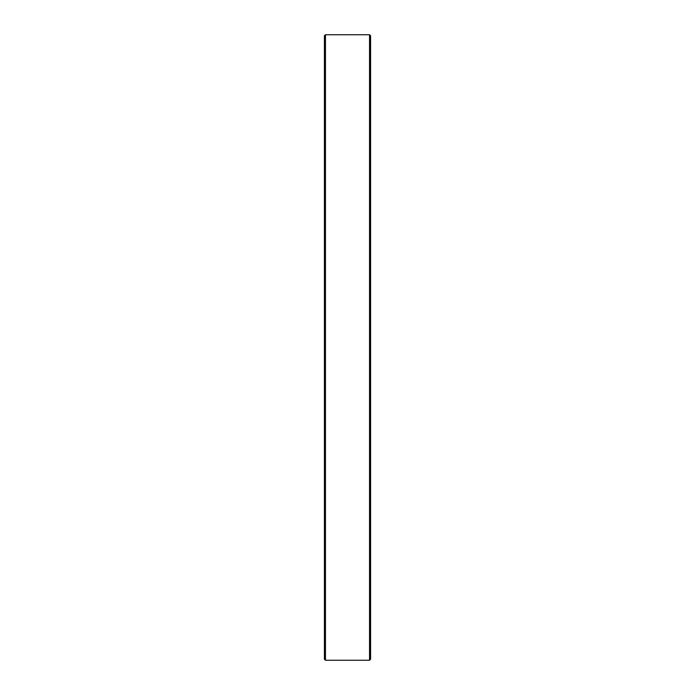 <?xml version="1.0" encoding="UTF-8"?>
<svg xmlns="http://www.w3.org/2000/svg" width="695" height="695" viewBox="0 0 695 695"><rect width="100%" height="100%" fill="white"/><g stroke="black" fill="none" stroke-linecap="round" stroke-linejoin="round"><path stroke-width="1.04" d="M369.54 34.75L370.591 35.801L370.591 659.199L369.54 660.25L369.54 34.75L325.46 34.75L325.46 660.25L324.409 659.199L324.409 347.5L324.409 574.192M324.409 471.888L324.409 455.877M324.409 239.123L324.409 255.126M324.409 147.244L324.409 163.247M324.409 531.753L324.409 547.756M324.409 120.808L324.409 347.5L324.409 35.801L325.46 34.75M369.54 660.25L325.46 660.25"/></g></svg>
